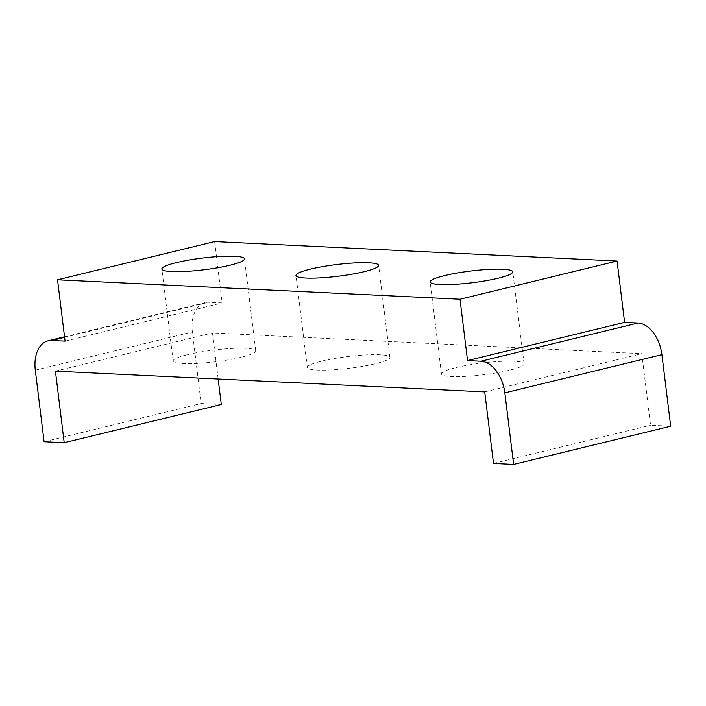 <?xml version="1.0" encoding="UTF-8"?>
<svg xmlns="http://www.w3.org/2000/svg" width="706" height="706" viewBox="0 0 706 706"><rect width="100%" height="100%" fill="white"/><g stroke="black" fill="none" stroke-linecap="round" stroke-linejoin="round"><path stroke-width="0.53" stroke-dasharray="3.53 2.65" d="M187.619 354.633A41.619 5.904 173 0 1 231.418 348.464A41.619 5.904 173 0 1 255.757 350.856A41.619 5.904 173 0 1 241.284 357.227A41.619 5.904 173 0 1 197.486 363.396A41.619 5.904 173 0 1 173.146 361.004A41.619 5.904 173 0 1 187.619 354.633M321.777 361.119A41.619 5.904 173 0 1 365.576 354.95A41.619 5.904 173 0 1 389.915 357.342A41.619 5.904 173 0 1 375.442 363.705A41.619 5.904 173 0 1 331.635 369.873A41.619 5.904 173 0 1 307.304 367.482A41.619 5.904 173 0 1 321.777 361.119M455.935 367.597A41.619 5.904 173 0 1 499.733 361.428A41.619 5.904 173 0 1 524.073 363.819A41.619 5.904 173 0 1 509.591 370.191A41.619 5.904 173 0 1 465.792 376.36A41.619 5.904 173 0 1 441.453 373.968A41.619 5.904 173 0 1 455.935 367.597M44.09 441.727L201.157 403.514L221.287 404.494M218.154 379.007L212.497 332.932L641.789 353.68L650.579 425.233L670.7 426.203M55.421 371.144L212.497 332.932M484.713 391.892L641.789 353.68M493.503 463.445L650.579 425.233M214.615 241.584L222.152 302.918L208.729 302.265A31.214 19.653 -103.7 0 0 205.119 302.609A31.214 19.653 -103.7 0 0 192.376 331.961L201.157 403.514M65.076 341.13L222.152 302.918M64.608 337.327L208.729 302.265M35.3 370.173L192.376 331.961M255.757 350.856L244.461 258.855M389.915 357.342L378.619 265.341M524.073 363.819L512.768 271.819M64.546 336.806L205.119 302.609M441.453 373.968L430.157 281.968M307.304 367.482L296.008 275.481M173.146 361.004L161.85 269.004"/><path stroke-width="1.06" d="M229.988 265.227A41.619 5.904 -7 0 0 244.461 258.855A41.619 5.904 -7 0 0 220.122 256.463A41.619 5.904 -7 0 0 176.323 262.632A41.619 5.904 -7 0 0 161.85 269.004A41.619 5.904 -7 0 0 186.19 271.395A41.619 5.904 -7 0 0 229.988 265.227M364.146 271.704A41.619 5.904 -7 0 0 378.619 265.341A41.619 5.904 -7 0 0 354.28 262.95A41.619 5.904 -7 0 0 310.481 269.118A41.619 5.904 -7 0 0 296.008 275.481A41.619 5.904 -7 0 0 320.339 277.873A41.619 5.904 -7 0 0 364.146 271.704M498.295 278.19A41.619 5.904 -7 0 0 512.768 271.819A41.619 5.904 -7 0 0 488.437 269.427A41.619 5.904 -7 0 0 444.63 275.596A41.619 5.904 -7 0 0 430.157 281.968A41.619 5.904 -7 0 0 454.496 284.359A41.619 5.904 -7 0 0 498.295 278.19M64.211 442.697L55.421 371.144L484.713 391.892L493.503 463.445L513.624 464.416L504.843 392.863A31.214 19.653 -103.7 0 0 480.954 361.225L467.54 360.572L460.003 299.238L57.539 279.797L65.076 341.13L51.662 340.477A31.214 19.653 -103.7 0 0 48.043 340.813A31.214 19.653 -103.7 0 0 35.3 370.173L44.09 441.727L64.211 442.697L221.287 404.494L218.154 379.007M513.624 464.416L670.7 426.203L661.91 354.65A31.214 19.653 -103.7 0 0 638.03 323.013L624.607 322.368L617.079 261.035L214.615 241.584L57.539 279.797M467.54 360.572L624.607 322.368M460.003 299.238L617.079 261.035M504.843 392.863L661.91 354.65M480.954 361.225L638.03 323.013M51.662 340.477L64.608 337.327M48.043 340.813L64.546 336.806"/></g></svg>
